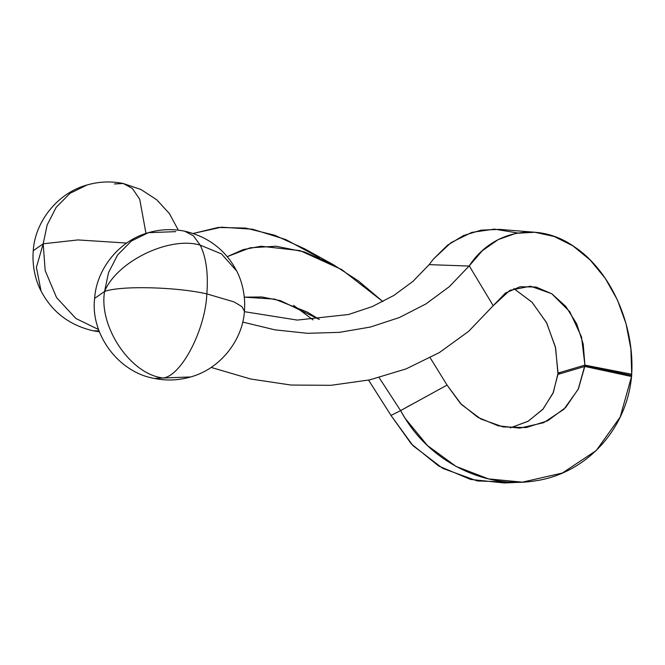 <?xml version="1.0" encoding="UTF-8"?>
<svg xmlns="http://www.w3.org/2000/svg" width="665" height="665" viewBox="0 0 665 665"><rect width="100%" height="100%" fill="white"/><g stroke="black" fill="none" stroke-linecap="round" stroke-linejoin="round"><path stroke-width="1" d="M104.571 291.486C120.132 285.493 176.366 286.823 206.84 293.905C208.403 273.756 206.208 257.505 200.24 245.152C169.475 235.892 116.865 261.37 104.571 291.486C116.865 261.37 169.475 235.892 200.24 245.152L193.357 235.759L184.646 231.179L193.357 235.759L200.24 245.152C206.208 257.505 208.403 273.756 206.84 293.905C176.366 286.823 120.132 285.493 104.571 291.486L94.638 298.394L104.571 291.486L108.528 272.65L117.597 254.969L131.437 240.996L148.436 232.667L131.437 240.996L117.597 254.969L108.528 272.65L104.571 291.486C98.57 327.089 130.839 374.661 163.258 377.986C130.839 374.661 98.57 327.089 104.571 291.486M43.192 243.797L33.25 250.713L43.192 243.797L36.4 267.33L41.047 291.012L36.4 267.33L43.192 243.797L77.938 239.932L126.683 243.049L77.938 239.932L43.192 243.797L45.187 270.622L56.558 297.596L75.926 318.502L98.536 329.516L75.926 318.502L56.558 297.596L45.187 270.622L43.192 243.797L47.148 224.97L56.209 207.289L70.049 193.316L87.049 184.978L70.049 193.316L56.209 207.289L47.148 224.97L43.192 243.797M114.422 183.964L123.258 183.498L132.343 188.419L139.733 199.3L145.976 233.432L139.733 199.3L132.343 188.419L123.258 183.498C111.097 181.038 99.027 181.537 87.049 184.978C56.816 193.207 34.904 222.476 33.25 250.713C31.978 265.917 35.594 280.78 41.047 291.012C52.094 311.993 69.426 325.243 93.034 330.763L99.035 330.921L93.034 330.763L99.368 331.785M148.436 232.667C118.204 240.896 96.284 270.165 94.638 298.394C90.29 333.29 117.547 372.176 154.421 378.452L163.258 377.986C181.437 375.858 205.402 329.624 206.84 293.905L233.989 301.885L241.96 306.632L244.429 311.237L241.96 306.632L233.989 301.885L206.84 293.905C205.402 329.624 181.437 375.858 163.258 377.986L154.421 378.452C166.583 380.904 178.652 380.413 190.622 376.964L163.258 377.986L190.622 376.964C220.855 368.734 242.775 339.466 244.429 311.237C245.701 296.033 242.085 281.17 236.632 270.929L221.478 253.897L200.24 245.152L221.478 253.897L236.632 270.929C225.585 249.949 208.253 236.698 184.646 231.179C172.451 228.727 160.381 229.217 148.436 232.667L175.801 231.644M557.985 374.378L555.616 347.92L546.688 322.941L532.166 302.375L513.796 288.568L531.95 302.159L546.381 322.359L555.391 346.939L558.035 373.065L584.909 365.118L581.534 336.989L569.797 311.727L551.734 293.722L530.495 286.191L509.93 290.306L493.189 305.725L468.642 331.336L439.374 352.566L406.115 368.892L369.665 379.881L330.971 385.309L290.979 385.043L250.697 379.008L211.121 367.429L250.705 379.008L290.996 385.043L330.979 385.309L369.682 379.881L406.132 368.884L439.399 352.55L468.667 331.311L493.189 305.725M469.241 265.859L493.206 305.701L505.375 293.066L520.055 286.756L536.081 287.039L551.875 293.814L565.849 306.499L576.671 323.78L583.213 343.988L584.909 365.118L631.708 374.237C634.718 324.977 610.819 271.362 575.15 247.347C538.899 220.996 492.64 229.899 469.166 265.95L482.25 250.788L498.185 239.608L515.957 233.332L534.801 232.26L499.581 229.367L481.103 230.148L463.497 235.551L447.379 245.335L433.314 259.184L429.158 264.645L433.314 259.184L451.119 242.567L471.892 232.368L494.511 229.126L517.736 232.999M631.534 376.515L620.187 417.046L596.289 450.496L562.39 473.006L522.391 482.158L488.509 478.9L456.049 466.423L427.445 445.533L404.719 417.82L400.596 410.604L447.063 385.093L400.588 410.588L404.794 417.778C432.2 462.882 486.04 488.883 534.56 480.97C585.707 473.937 626.704 429.781 631.534 376.515L584.801 366.44L557.943 374.387L552.981 393.314L542.715 409.465L528.002 421.327L510.221 427.903L528.268 421.169L543.13 408.992L553.355 392.425L558.068 373.073L560.67 373.58L558.035 373.065M429.158 264.637L412.99 281.345L393.846 295.459L372.217 306.598L348.56 314.503L297.272 320.081L244.388 311.677L297.272 320.081L348.56 314.503L372.217 306.598L393.846 295.459L412.99 281.345L429.158 264.637L469.083 266.05L449.299 286.682L425.874 303.972L399.349 317.546L370.314 327.064L339.416 332.35L307.38 333.306L274.886 329.832L242.692 322.068L274.903 329.84L307.413 333.306L339.466 332.35L370.372 327.047L399.424 317.513L425.957 303.93L449.382 286.615L469.158 265.958M534.801 232.26L554.153 236.482L572.898 245.834L590.163 260.007L605.208 278.286L617.378 299.832L626.039 323.755L630.886 348.934L631.708 374.237M631.75 374.245L631.642 375.426L631.75 374.245L584.951 365.127L578.176 389.324L563.912 409.283L543.662 422.699L519.781 428.135L498.343 425.858L477.977 417.412L460.404 403.431L447.113 385.185L461.568 404.628L480.845 419.025L503.048 426.905L526.032 427.578L547.578 420.87L565.649 407.537L578.442 388.767L584.801 366.44M584.843 366.448L631.575 376.523L631.642 375.426L584.876 365.833L631.642 375.426L631.534 376.54M559.373 373.963L558.01 373.688L559.373 373.963M513.031 482.2L477.237 480.936L442.757 468.393L412.965 445.658L391.078 415.559L411.327 443.946L438.717 466.065L470.579 479.432L504.161 482.973L522.391 482.158M406.648 407.204L411.71 404.403M400.613 410.629L391.012 415.425L368.568 380.122L391.012 415.425M447.063 385.093L430.18 357.787L447.063 385.093M382.924 301.619L341.694 269.558L300.056 250.63L260.971 246.233L243.274 249.591L227.247 256.648L250.198 247.796L276.175 246.225L304.246 251.902L333.431 264.728L358.468 280.963L382.924 301.619M244.313 297.164L261.877 296.972L280.522 300.671L319.358 319.424L307.33 312.101L274.695 299.125L244.313 297.164M379.133 377.629L400.596 410.613L379.133 377.629M293.639 305.401L313.032 319.873L293.639 305.401M333.431 264.728L304.661 248.818L274.662 235.227L245.568 228.07L218.162 227.463L193.191 233.465L221.445 227.181L252.658 229.234L285.759 239.541L319.624 257.829M123.258 183.498L141.005 189.525L156.749 199.791L169.459 213.648L178.311 230.157"/></g></svg>
